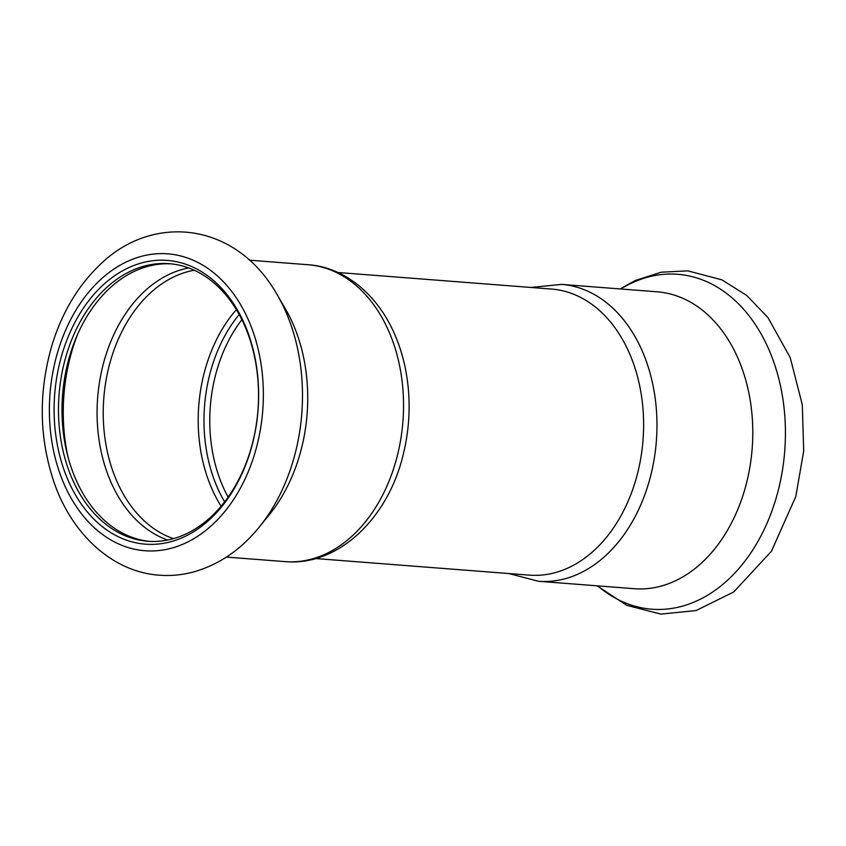 <?xml version="1.0" encoding="UTF-8"?>
<svg xmlns="http://www.w3.org/2000/svg" width="846" height="846" viewBox="0 0 846 846"><rect width="100%" height="100%" fill="white"/><g stroke="black" fill="none" stroke-linecap="round" stroke-linejoin="round"><path stroke-width="1.27" d="M538.479 581.276A148.885 106.691 94.4 0 0 649.358 480.687A148.885 106.691 94.4 0 0 561.511 284.393L657.331 291.828A148.885 106.691 94.4 0 1 745.178 488.11A148.885 106.691 94.4 0 1 634.299 588.71L538.479 581.276L508.721 573.525M337.818 272.486L551.624 289.068A143.46 102.81 94.4 0 1 636.277 478.202A143.46 102.81 94.4 0 1 552.872 573.228A143.46 102.81 94.4 0 1 529.437 575.132L315.632 558.55M308.06 264.735A148.885 106.691 -85.6 0 1 383.629 320.581A148.885 106.691 -85.6 0 1 388.906 481.437A148.885 106.691 -85.6 0 1 285.039 561.617C338.686 566.503 388.758 517.477 403.436 453.646A143.46 102.81 -85.6 0 0 408.396 389.678C406.27 365.419 399.978 343.381 389.498 323.563C369.924 286.974 338.358 266.522 308.06 264.735L249.454 260.187M259.109 527.27L269.261 514.791A148.885 106.691 -85.6 0 0 287.809 313.147A148.885 106.691 -85.6 0 0 285.25 308.579L277.15 294.672C235.41 220.986 151.455 213.181 98.982 265.686C77.176 286.921 61.377 313.877 51.595 346.532C38.398 393.073 39.223 438.355 54.07 482.4C71.794 534.016 112.254 571.833 158.995 575.174C170.797 576.105 182.482 574.973 194.062 571.801C219.135 564.589 240.814 549.741 259.109 527.27A167.942 120.354 -85.6 0 0 280.026 299.833A167.942 120.354 -85.6 0 0 277.15 294.672M239.577 313.813A142.297 101.975 -85.6 0 0 63.27 350.276A142.297 101.975 -85.6 0 0 166.197 542.825A142.297 101.975 -85.6 0 0 239.577 313.813M239.915 315.907A139.199 99.754 -85.6 0 0 169.263 263.698A139.199 99.754 -85.6 0 0 59.051 394.754A139.199 99.754 -85.6 0 0 147.743 541.25A139.199 99.754 -85.6 0 0 244.854 466.283A139.199 99.754 -85.6 0 0 239.915 315.907M171.019 263.857A139.199 99.754 -85.6 0 0 62.562 395.029A139.199 99.754 -85.6 0 0 149.499 541.366M241.871 319.714A131.828 94.466 -85.6 0 0 228.113 497.099M224.634 501.815A134.345 96.275 94.4 0 1 239.164 314.522M236.341 309.636A136.872 98.083 -85.6 0 0 221.092 506.204M620.731 288.983A167.942 120.354 94.4 0 1 750.37 317.504A167.942 120.354 94.4 0 1 776.829 495.703A167.942 120.354 94.4 0 1 597.71 585.876M243.426 309.71A148.885 106.691 -85.6 0 0 58.966 347.875A148.885 106.691 -85.6 0 0 166.651 549.34A148.885 106.691 -85.6 0 0 243.426 309.71M77.324 335.005A158.731 113.755 -85.6 0 0 67.902 456.618M194.263 270.244A136.872 98.083 -85.6 0 0 103.794 398.233A136.872 98.083 -85.6 0 0 173.441 538.638M188.69 267.949A138.977 99.585 -85.6 0 0 97.65 397.757A138.977 99.585 -85.6 0 0 167.582 540.044M620.118 288.941L635.473 280.428L661.212 272.211L687.745 270.847L721.881 279.836L746.775 295.497L767.946 317.567L790.238 357.625L802.294 404.758L803.7 450.992L795.779 496.613L771.404 551.285L733.736 591.957L696.089 610.548L660.916 614.111L626.78 605.355L597.086 585.823M561.511 284.393L530.907 287.471M285.039 561.617L226.432 557.08"/></g></svg>
